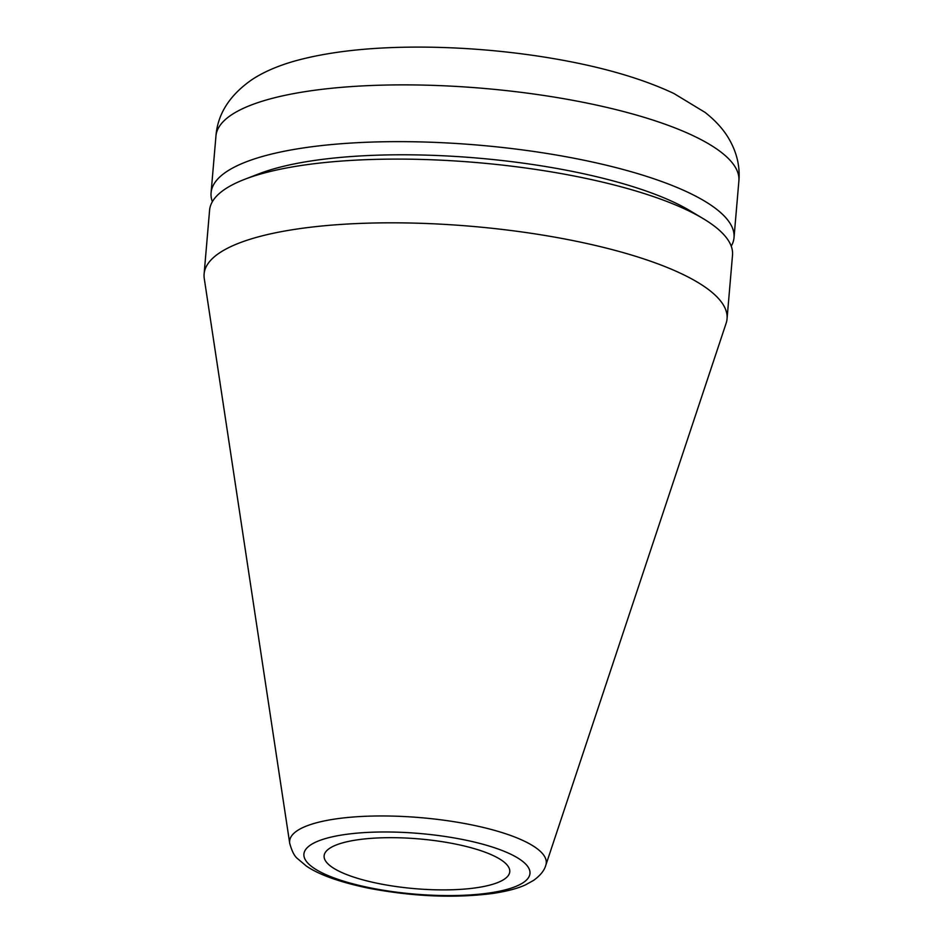 <?xml version="1.0" encoding="UTF-8"?>
<svg xmlns="http://www.w3.org/2000/svg" width="943" height="943" viewBox="0 0 943 943"><rect width="100%" height="100%" fill="white"/><g stroke="black" fill="none" stroke-linecap="round" stroke-linejoin="round"><path stroke-width="1.41" d="M727.053 318.805L732.522 255.082A262.425 70.324 -175.1 0 0 703.065 218.552A262.425 70.324 -175.1 0 0 578.248 176.824A262.425 70.324 -175.1 0 0 244.815 179.264A262.425 70.324 -175.1 0 0 232.485 184.769A262.425 70.324 -175.1 0 0 209.582 210.242L204.112 273.977A262.425 70.324 4.9 0 1 471.594 226.32A262.425 70.324 4.9 0 1 727.053 318.805A262.425 70.324 4.9 0 1 726.134 323.26L545.808 865.25A128.778 34.514 -175.1 0 0 420.896 817.675A128.778 34.514 -175.1 0 0 289.713 843.301C291.894 851.187 294.487 856.279 297.469 858.554L306.334 866.039C319.099 874.809 339.916 882.212 368.796 888.247C413.258 896.628 454.585 898.361 492.788 893.457C506.733 891.359 517.648 888.495 525.51 884.852L533.644 880.361C540.304 875.528 544.359 870.483 545.808 865.25M244.815 179.264L259.148 173.736A246.689 66.104 4.9 0 1 477.441 158.07A246.689 66.104 4.9 0 1 689.899 210.666L703.065 218.552M212.364 201.696A262.425 70.324 4.9 0 1 211.079 192.796A262.425 70.324 4.9 0 1 233.982 167.312A262.425 70.324 4.9 0 1 579.745 159.367A262.425 70.324 4.9 0 1 734.019 237.624A262.425 70.324 4.9 0 1 731.238 246.182M289.713 843.301L204.266 278.527A262.425 70.324 4.9 0 1 204.112 273.977M454.998 843.961A93.168 24.966 4.9 0 1 509.786 871.356A93.168 24.966 4.9 0 1 416.24 888.777A93.168 24.966 4.9 0 1 324.097 856.209A93.168 24.966 4.9 0 1 454.998 843.961M211.079 192.796L215.947 136.028A262.425 70.324 4.9 0 1 483.417 88.371A262.425 70.324 4.9 0 1 738.888 180.856L734.019 237.624M370.599 887.917A113.443 30.4 4.9 0 1 350.808 833.777A113.443 30.4 4.9 0 1 529.424 869.646A113.443 30.4 4.9 0 1 370.599 887.917M215.947 136.028C217.668 113.973 229.62 95.208 251.805 79.742C263.156 72.21 277.442 65.975 294.652 61.059C330.215 51.205 374.3 46.572 426.908 47.15C465.064 47.633 503.079 50.769 540.987 56.556C595.021 64.914 639.319 77.232 673.88 93.487L705.069 112.394C714.924 120.15 722.562 128.425 727.972 137.207C736.554 151.316 740.196 165.862 738.888 180.856"/></g></svg>
